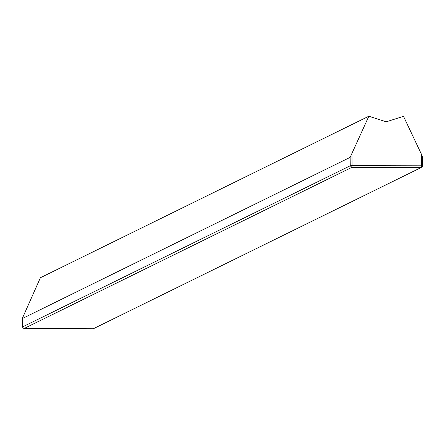 <?xml version="1.0" encoding="UTF-8"?>
<svg xmlns="http://www.w3.org/2000/svg" width="445" height="445" viewBox="0 0 445 445"><rect width="100%" height="100%" fill="white"/><g stroke="black" fill="none" stroke-linecap="round" stroke-linejoin="round"><path stroke-width="0.67" d="M22.35 327.003L23.947 328.599L351.845 167.364L421.193 167.526L421.448 165.796L352.101 165.635L351.845 167.364L350.248 165.763L22.35 327.003L22.25 318.587L40.389 277.747L368.833 116.234L386.238 121.808L403.509 116.317L421.304 153.964L421.448 165.796L422.75 165.935L422.65 157.519L421.304 153.964M351.956 153.798L352.101 165.635L350.248 165.763L350.148 157.352L368.833 116.234M23.947 328.599L93.294 328.766L421.193 167.526L422.75 165.935M22.25 318.587L350.148 157.352"/></g></svg>
